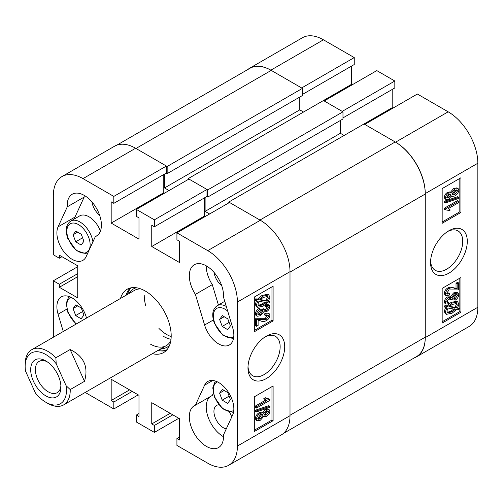 <?xml version="1.0" encoding="UTF-8"?>
<svg xmlns="http://www.w3.org/2000/svg" width="503" height="503" viewBox="0 0 503 503"><rect width="100%" height="100%" fill="white"/><g stroke="black" fill="none" stroke-linecap="round" stroke-linejoin="round"><path stroke-width="0.75" d="M266.339 336.136L266.339 336.136A25.974 14.996 120 0 0 247.973 367.951A25.974 14.996 120 0 0 266.339 378.558A25.974 14.996 120 0 0 284.704 346.743A25.974 14.996 120 0 0 266.339 336.136M248.01 366.574A22.754 13.141 120 0 0 252.688 375.741A22.754 13.141 120 0 0 264.062 374.616A22.754 13.141 120 0 0 278.926 354.558A22.754 13.141 120 0 0 275.443 336.325A22.754 13.141 120 0 0 265.163 336.859M214.071 272.431A13.285 7.671 -120 0 0 221.704 285.647M218.748 404.777A13.285 7.671 -120 0 0 216.68 405.387A13.285 7.671 -120 0 0 214.649 416.025A13.285 7.671 -120 0 0 223.326 427.732A13.285 7.671 -120 0 0 226.268 428.883M91.974 201.942A13.285 7.671 -120 0 0 99.607 215.152M218.629 343.901A21.516 12.424 -120 0 0 229.387 344.964A21.516 12.424 -120 0 0 232.656 327.635L223.464 297.003A24.175 13.958 -120 0 0 213.555 271.846A24.175 13.958 -120 0 0 194.328 264.723A24.175 13.958 -120 0 0 195.397 294.387L204.595 325.026A21.516 12.424 -120 0 0 218.629 343.901M152.39 353.666A36.524 21.088 -120 0 0 163.632 352.54A36.524 21.088 -120 0 0 171.196 335.822A36.524 21.088 -120 0 0 155.251 299.059A36.524 21.088 -120 0 0 127.108 289.275A36.524 21.088 -120 0 0 120.513 298.449M158.024 350.409A36.524 21.088 -120 0 0 166.229 350.534M206.419 446.387A24.175 13.958 -120 0 0 218.503 447.582A24.175 13.958 -120 0 0 223.464 434.988L232.656 414.975A21.516 12.424 -120 0 0 227.111 390.385A21.516 12.424 -120 0 0 207.871 381.444A21.516 12.424 -120 0 0 204.595 385.179L195.397 405.198A24.175 13.958 -120 0 0 194.328 405.714A24.175 13.958 -120 0 0 190.624 425.085A24.175 13.958 -120 0 0 206.419 446.387M210.254 396.615A24.175 13.958 -120 0 0 207.821 416.258A24.175 13.958 -120 0 0 223.326 436.623A24.175 13.958 -120 0 0 223.508 436.73M72.111 259.309A21.516 12.424 -120 0 0 82.869 260.372A21.516 12.424 -120 0 0 86.145 256.637L95.337 236.617A24.175 13.958 -120 0 0 96.406 236.102A24.175 13.958 -120 0 0 96.406 208.192A24.175 13.958 -120 0 0 72.231 194.233A24.175 13.958 -120 0 0 67.276 206.827L58.078 226.847A21.516 12.424 -120 0 0 72.111 259.309M262.66 412.737L265.364 409.555L268.074 409.115L269.199 409.769L269.891 411.284C269.533 413.579 268.382 415.264 266.439 416.346L263.786 416.277L260.391 420.231L257.178 420.76L256.398 419.093L255.273 418.446C255.725 415.799 257.071 413.868 259.309 412.655L262.138 412.102L263.786 413.384L266.489 410.203L265.364 409.555M257.178 420.76L256.052 420.106L255.273 418.446M256.398 411.938L255.273 411.284L255.273 410.272L268.765 405.688L269.891 406.336L269.891 407.355L256.398 411.938L256.398 410.92L269.891 406.336M256.574 408.04L256.574 406.663L266.986 400.646L264.936 399.269L266.477 398.382L267.263 399.017L269.891 399.457L269.891 400.35L256.574 408.04L255.442 407.392L255.442 406.009L265.722 400.074M266.106 400.294L263.811 398.615L265.351 397.728L266.477 398.382M266.747 398.646L268.765 398.804L269.891 399.457M254.317 430.228L271.972 420.03L271.972 386.631M256.574 326.309L256.574 319.411L266.232 319.355L268.527 316.091L268.08 315.155L265.791 315.664L265.961 314.186L269.149 313.639L269.891 315.35C269.533 317.783 268.3 319.581 266.206 320.751C264.081 321.7 262.233 321.731 260.661 320.851L258.108 320.298L258.108 325.422L256.574 326.309L255.442 325.661L255.442 318.757L265.106 318.701L267.351 315.041M265.791 315.664L264.666 315.01L264.836 313.532L268.017 312.985L269.149 313.639M257.832 314.268L259.391 313.721L261.931 310.2L261.755 309.395L263.302 308.704L264.427 309.351L264.855 310.577L266.546 310.301L268.527 307.566L268.149 306.761L266.477 306.987L266.647 305.51L269.199 305.252L269.891 306.748C269.507 308.999 268.363 310.653 266.471 311.722L263.786 311.785L260.535 315.739L257.19 316.249L256.398 314.582C256.826 312.143 258.083 310.301 260.158 309.056L260.328 310.338L257.769 313.822L258.215 314.752L260.516 314.369L263.063 310.854L262.88 310.049L264.427 309.351M264.465 310.03L265.421 309.647L267.376 306.679M266.477 306.987L265.351 306.333L265.521 304.856L268.074 304.598L269.199 305.252M257.19 316.249L256.058 315.601L255.273 313.935C255.7 311.489 256.951 309.647 259.032 308.408L260.158 309.056M268.671 301.014L269.891 301.681L269.218 303.064L267.495 302.768L263.069 306.195L257.511 307.339L256.398 305.032L255.273 304.378L256.618 300.442M257.511 307.339L256.385 306.685L255.273 304.378M256.398 305.032L257.743 301.096L254.933 300.153L255.807 298.801L257.53 299.096L262 295.45L267.684 294.286L268.816 294.94L269.891 297.311L268.42 301.429L269.891 301.681M254.317 330.452L271.972 320.254L271.972 286.855M85.202 392.453L113.81 408.97L113.81 402.029L111.182 400.514L111.182 379.256L138.985 395.308L138.985 416.559L136.351 415.044L136.351 421.986L154.383 432.398L154.383 425.456L151.755 423.935L151.755 402.683L179.558 418.729L179.558 439.987L176.924 438.471L176.924 445.413L207.733 463.194A41.975 24.232 -120 0 0 228.72 465.275A41.975 24.232 -120 0 0 237.41 446.06L237.41 302.039A41.975 24.232 -120 0 0 207.733 250.632L260.328 220.264L229.525 202.476L176.924 232.845L207.733 250.632M176.924 232.845L176.924 239.786L179.558 241.302L179.558 262.56L151.755 246.508L151.755 225.256L154.383 226.771L154.383 219.83L206.984 189.468L188.946 179.055L136.351 209.418L154.383 219.83M136.351 209.418L136.351 216.359L138.985 217.881L138.985 239.132L111.182 223.087L111.182 201.829L113.81 203.344L113.81 196.409L166.405 166.04L135.603 148.253L83.008 178.622L113.81 196.409M83.008 178.622A41.975 24.232 -120 0 0 62.02 176.54A41.975 24.232 -120 0 0 53.324 195.755L53.324 254.751L59.335 258.221L59.335 255.184L77.745 265.817L77.745 297.914L59.335 287.288L59.335 284.252L53.324 280.781L77.745 266.684M53.324 337.236L53.324 280.781M86.529 318.072L86.145 316.789A21.516 12.424 -120 0 0 61.353 296.852A21.516 12.424 -120 0 0 58.078 314.18L63.277 331.496M84.133 195.321A24.175 13.958 -120 0 0 84.183 197.069L74.985 217.082A21.516 12.424 -120 0 0 74.306 219M84.183 197.069L67.276 206.827M95.337 236.617L97.387 235.435M195.397 405.198L212.304 395.433L213.272 393.333M62.02 176.54L114.615 146.178A41.975 24.232 60 0 1 135.603 148.253M166.405 166.04L166.405 172.982L113.81 203.344M163.777 174.497L163.777 192.718L164.531 193.152M206.984 189.468L206.984 196.409L154.383 226.771M204.35 197.924L204.35 216.145L151.755 246.508M205.105 216.579L204.35 216.145M260.328 220.264A41.975 24.232 60 0 1 290.005 271.67L290.005 415.692A41.975 24.232 60 0 1 281.315 434.906L228.72 465.275M138.231 394.874L113.81 408.97M178.804 418.295L154.383 432.398M273.104 320.908L273.104 286.201L254.317 297.047L254.317 331.754L273.104 320.908L271.972 320.254M273.104 420.684L273.104 385.977L254.317 396.823L254.317 431.53L273.104 420.684L271.972 420.03M130.145 288.024A36.524 21.088 -120 0 0 126.146 295.198M163.777 192.718L111.182 223.087M61.97 256.706L59.335 258.221M77.745 276.663L59.335 287.288M77.745 273.626L59.335 284.252M170.165 413.309L151.755 423.935M172.793 414.824L154.383 425.456M179.558 436.95L176.924 438.471M129.592 389.882L111.182 400.514M132.22 391.403L113.81 402.029M138.985 413.523L136.351 415.044M231.745 416.956A13.285 7.671 -120 0 0 229.607 412.454M206.23 265.817A24.175 13.958 -120 0 0 212.304 284.629L218.415 304.981M195.397 294.387L212.304 284.629M256.058 300.807L256.932 299.455L255.807 298.801M256.932 299.455L258.655 299.75L257.53 299.096M258.655 299.75L263.126 296.104L262 295.45M263.126 296.104L268.816 294.94M267.219 301.222L268.357 298.153L267.571 296.468L263.144 297.474L259.925 299.97L267.219 301.222L266.093 300.574L267.225 297.506L266.904 296.242M268.357 298.153L267.225 297.506M260.321 299.581L266.093 300.574M263.05 304.824L266.225 302.548L258.932 301.297L257.938 304.189L258.687 305.774L263.05 304.824L261.925 304.17L265.1 301.901M258.234 305.352L261.925 304.17M263.767 311.866L264.119 312.074L263.786 311.785M260.516 314.369L259.391 313.721M263.063 310.854L261.931 310.2M262.88 310.049L261.755 309.395M266.546 310.301L265.421 309.647M268.527 307.566L267.401 306.918M266.647 305.51L265.521 304.856M256.398 314.582L255.273 313.935M256.574 319.411L255.442 318.757M266.232 319.355L265.106 318.701M268.527 316.091L267.401 315.438M265.961 314.186L264.836 313.532M256.574 406.663L255.442 406.009M264.936 399.269L263.811 398.615M256.398 410.92L255.273 410.272M266.489 410.203L269.199 409.769M263.729 416.434L264.226 416.723L263.786 416.277M256.398 419.093C256.851 416.453 258.196 414.522 260.435 413.303L259.309 412.655M260.435 413.303L263.264 412.749M266.439 414.962L268.527 412.076L268.149 411.309L266.527 411.561L264.427 414.459L264.798 415.239L266.439 414.962L265.314 414.315L267.382 411.215M268.527 412.076L267.401 411.423M264.446 414.673L265.314 414.315M260.384 418.854L263.063 415.214L262.629 414.302L260.441 414.679L257.769 418.307L258.209 419.25L260.384 418.854L259.259 418.2L261.881 414.158M263.063 415.214L261.931 414.566M257.825 418.735L259.259 418.2M144.242 295.531A31.878 18.404 -120 0 0 145.65 305.409M158.935 328.415A31.878 18.404 -120 0 0 171.19 336.614M160.897 348.749A33.651 19.428 -120 0 0 169.555 345.341M159.382 349.623A36.392 21.013 -120 0 0 166.877 349.837M140.884 288.948A31.878 18.404 -120 0 0 134.408 290.426L31.752 349.692A31.878 18.404 60 0 1 34.701 348.529A31.878 18.404 60 0 1 55.864 357.765L70.137 349.522C83.913 356.313 88.698 366.913 84.498 381.331L70.225 389.574A31.878 18.404 60 0 1 63.63 404.909A31.878 18.404 60 0 1 60.681 406.072A31.878 18.404 60 0 1 47.691 403.331L45.811 402.243A29.224 16.869 -120 0 0 66.126 385.738L56.204 363.763A29.224 16.869 -120 0 0 33.908 352.012A29.224 16.869 -120 0 0 25.15 366.454A29.224 16.869 -120 0 0 25.502 371.032L35.417 393.006A29.224 16.869 -120 0 0 45.811 402.243M163.557 336.432A31.878 18.404 -120 0 0 171.014 339.274M150.347 344.065A31.878 18.404 -120 0 0 166.286 345.643A31.878 18.404 -120 0 0 170.806 340.776M136.307 287.747A33.651 19.428 -120 0 0 129.019 293.538M131.069 287.817A36.392 21.013 -120 0 0 127.504 294.412M188.197 179.489L188.197 178.622L207.733 189.901L207.733 197.057L206.796 196.516M164.531 174.063L164.531 187.946L169.039 190.549M116.872 145.128L249.972 68.282A42.503 24.54 60 0 1 271.224 70.389L135.98 148.473L167.159 166.474L167.159 173.629L166.223 173.089M425.255 194.02L425.255 337.173L290.005 415.258L290.005 272.104L425.255 194.02A42.503 24.54 60 0 0 395.201 141.965L364.015 123.964L392.195 107.692L392.195 89.477M395.201 141.965L259.95 220.05L228.771 202.043L228.771 202.91M209.613 213.976L205.105 211.373L340.349 133.289L340.349 120.494M205.105 197.49L205.105 211.373M207.733 189.901L342.977 111.817L342.977 118.972L207.733 197.057M344.109 135.458L340.349 133.289M425.255 337.173A42.503 24.54 60 0 1 416.453 356.633L283.352 433.479M167.159 166.474L302.404 88.39L271.224 70.389M302.404 88.39L302.404 95.545L167.159 173.629M299.775 97.066L299.775 109.861L303.529 112.031M342.977 111.817L323.442 100.537L351.622 84.271L352.37 84.705M188.197 178.622L323.442 100.537M228.771 202.043L364.015 123.964M164.531 187.946L299.775 109.861M448.921 230.726L448.921 230.726A25.974 14.996 120 0 0 430.555 262.541A25.974 14.996 120 0 0 448.921 273.142A25.974 14.996 120 0 0 467.287 241.327A25.974 14.996 120 0 0 448.921 230.726M430.593 261.158A22.754 13.141 120 0 0 435.271 270.325A22.754 13.141 120 0 0 446.645 269.199A22.754 13.141 120 0 0 461.509 249.148A22.754 13.141 120 0 0 458.026 230.915A22.754 13.141 120 0 0 447.745 231.449M446.06 199.515L444.935 198.861L444.243 197.346C444.602 195.051 445.759 193.366 447.695 192.284L449.902 191.907L451.474 193.007L454.869 189.046L453.744 188.399L456.957 187.871L458.082 188.524L458.862 190.184C458.409 192.831 457.07 194.762 454.825 195.975L451.977 196.516L451.474 195.893L448.77 199.075L446.06 199.515L445.369 197.993L444.243 197.346M450.348 192.353L453.744 188.399M445.369 202.942L444.243 202.294L444.243 201.275L457.736 196.692L458.862 197.346L458.862 198.358L445.369 202.942L445.369 201.929L458.862 197.346M448.783 210.902L447.991 210.26L445.369 209.826L445.369 208.927L458.692 201.238L458.692 202.621L448.274 208.632L450.323 210.015L448.783 210.902L447.374 209.977M445.369 209.826L444.243 209.173L444.243 208.28L457.56 200.59L458.692 201.238M442.162 221.999L459.817 211.807L459.817 178.402M446.111 295.638L444.979 294.984L444.243 293.28C444.602 290.847 445.834 289.049 447.928 287.886C450.059 286.93 451.901 286.892 453.473 287.779L456.026 288.332L456.026 283.208L457.56 282.321L458.692 282.969L458.692 289.873L449.028 289.929L446.739 293.192L447.167 294.123L449.468 293.62L449.298 295.098L446.111 295.638L445.369 293.928C445.733 291.495 446.96 289.697 449.053 288.533C451.185 287.578 453.033 287.546 454.599 288.426L457.152 288.986L457.152 283.855L458.692 282.969M446.783 293.589L448.343 292.966L449.468 293.62M455.102 300.222L454.932 298.945L457.497 295.462L457.038 294.525L454.743 294.909L452.203 298.43L452.379 299.235L450.833 299.926L450.399 298.694L448.714 298.983L446.739 301.712L447.104 302.517L448.783 302.297L448.613 303.774L446.06 304.026L445.369 302.536C445.759 300.285 446.897 298.625 448.795 297.556L451.474 297.493L454.731 293.538L458.051 293.016L458.862 294.695C458.434 297.141 457.183 298.983 455.102 300.222L453.976 299.574L453.807 298.292L456.303 294.362M450.833 299.926L449.707 299.279L449.669 298.6M446.758 301.951L447.657 301.643L448.783 302.297M446.06 304.026L444.935 303.378L444.243 301.882C444.633 299.637 445.771 297.977 447.664 296.908L450.348 296.845L453.599 292.891L456.925 292.369L458.051 293.016M459.201 308.477L458.327 309.829L456.605 309.534L452.134 313.18L446.45 314.337L445.369 311.967L446.84 307.855L444.243 306.949L444.916 305.566L446.639 305.862L451.065 302.435L456.623 301.284L457.755 301.938L458.862 304.252L457.516 308.188L459.201 308.477L457.761 307.773M446.45 314.337L445.318 313.683L444.243 311.319L445.715 307.201M442.162 321.775L459.817 311.583L459.817 278.178M323.442 39.806L270.847 70.168A41.975 24.232 -120 0 0 249.859 68.094L302.46 37.725A41.975 24.232 60 0 1 323.442 39.806L354.25 57.587L354.25 64.529L302.404 94.463M351.622 66.05L351.622 84.271M394.824 81.014L342.229 111.383L324.196 100.971L376.791 70.602L394.824 81.014L394.824 87.956L342.977 117.891M392.944 108.126L392.195 107.692M477.85 163.224L425.255 193.586A41.975 24.232 -120 0 0 395.578 142.179L364.769 124.398L417.364 94.03L448.173 111.817A41.975 24.232 60 0 1 477.85 163.224L477.85 307.245A41.975 24.232 60 0 1 469.154 326.46L416.559 356.822A41.975 24.232 -120 0 0 425.255 337.607L477.85 307.245M270.847 70.168L301.655 87.956L354.25 57.587M249.859 68.094A41.975 24.232 -120 0 0 247.828 69.521M414.302 357.872A41.975 24.232 -120 0 0 416.559 356.822M425.255 193.586L425.255 337.607M442.162 288.376L442.162 323.077L460.943 312.231L460.943 277.53L442.162 288.376M442.162 188.6L442.162 223.301L460.943 212.455L460.943 177.754L442.162 188.6M459.817 211.807L460.943 212.455M459.817 311.583L460.943 312.231M445.369 307.603L446.048 306.214L444.916 305.566M446.048 306.214L447.764 306.516L446.639 305.862M447.764 306.516L452.191 303.089L451.065 302.435M452.191 303.089L457.755 301.938M445.369 311.967L444.243 311.319M452.115 311.81L455.334 309.314L448.041 308.062L446.909 311.124L447.689 312.809L452.115 311.81L450.99 311.156L454.209 308.66M447.23 312.388L450.99 311.156M457.321 305.088L456.567 303.498L452.21 304.46L449.034 306.729L456.334 307.981L457.321 305.088L456.196 304.441L455.9 303.271M456.334 307.981L455.202 307.333L456.196 304.441M449.481 306.352L455.202 307.333M450.015 296.556L451.474 297.493M454.932 298.945L453.807 298.292M457.497 295.462L456.366 294.808M450.851 299.731L449.726 299.084M445.369 302.536L444.243 301.882M448.795 297.556L447.664 296.908M454.731 293.538L453.599 292.891M457.152 283.855L456.026 283.208M445.369 293.928L444.243 293.28M449.053 288.533L447.928 287.886M457.152 288.986L456.026 288.332M445.369 208.927L444.243 208.28M445.369 201.929L444.243 201.275M445.369 197.993C445.733 195.705 446.884 194.013 448.821 192.932L447.695 192.284M448.821 192.932L451.028 192.555M454.869 189.046L458.082 188.524M448.733 197.717L450.833 194.818L450.462 194.039L448.821 194.315L446.739 197.207L447.098 197.962L448.733 197.717L447.607 197.069L449.688 193.957M450.833 194.818L449.707 194.171M446.752 197.415L447.607 197.069M454.819 194.598L457.497 190.977L457.038 190.027L454.875 190.43L452.203 194.064L452.631 194.975L454.819 194.598L453.693 193.951L456.309 189.889M457.497 190.977L456.366 190.323M452.254 194.472L453.693 193.951M58.172 375.458A21.384 12.349 -120 0 0 45.811 360.928A21.384 12.349 -120 0 0 32.387 362.6A21.384 12.349 -120 0 0 33.456 381.312A21.384 12.349 -120 0 0 50.382 397.672A21.384 12.349 -120 0 0 60.932 387.115A21.384 12.349 -120 0 0 58.172 375.458M47.037 361.688A18.064 10.431 -120 0 0 39.127 361.387A18.064 10.431 -120 0 0 37.719 379.501A18.064 10.431 -120 0 0 57.191 392.673A18.064 10.431 -120 0 0 60.882 385.675M25.15 366.454L25.15 364.285A31.878 18.404 60 0 1 31.752 349.692M70.225 389.574L66.126 385.738M56.204 363.763L55.864 357.765M84.498 381.331L70.137 349.522M227.633 403.387L222.213 400.13L219.591 393.139L222.395 389.397L227.815 392.648L230.437 399.64L227.633 403.387M229.123 396.144L222.213 400.13M224.2 390.479L219.591 393.139M81.115 318.795L75.695 315.544L73.073 308.546L75.878 304.805L81.297 308.056L83.919 315.048L81.115 318.795M82.605 311.552L75.695 315.544M77.682 305.887L73.073 308.546M227.633 329.635L222.213 326.384L219.591 319.392L222.395 315.645L227.815 318.902L230.437 325.894L227.633 329.635M229.123 322.398L222.213 326.384M224.2 316.733L219.591 319.392M81.115 245.049L75.695 241.792L73.073 234.8L75.878 231.059L81.297 234.31L83.919 241.302L81.115 245.049M100.437 231.047A18.598 10.739 -120 0 0 79.719 215.875L70.703 221.081A18.598 10.739 60 0 1 91.515 236.498A18.598 10.739 60 0 1 92.929 241.868M82.605 237.806L75.695 241.792M77.682 232.141L73.073 234.8M74.985 217.082L58.078 226.847M212.744 380.475L204.595 385.179M237.41 446.06L290.005 415.692M290.005 271.67L237.41 302.039M66.842 309.119L58.078 314.18M213.36 319.965L204.595 325.026M261.453 319.229L260.328 318.581M395.578 142.179L448.173 111.817M454.599 288.426L453.473 287.779M217.359 381.834A16.473 9.507 -120 0 0 214.819 396.999A16.473 9.507 -120 0 0 233.788 410.297M70.841 297.248A16.473 9.507 -120 0 0 68.301 312.407A16.473 9.507 -120 0 0 76.475 323.875M227.696 311.106A16.473 9.507 -120 0 0 215.737 309.156A16.473 9.507 -120 0 0 214.819 323.253A16.473 9.507 -120 0 0 233.788 336.551M224.759 301.316L217.221 305.673A18.598 10.739 60 0 1 226.306 306.472M68.301 238.661A16.473 9.507 -120 0 0 84.127 253.072A16.473 9.507 -120 0 0 88.691 237.441A16.473 9.507 -120 0 0 72.872 223.03A16.473 9.507 -120 0 0 68.301 238.661M449.179 208.99L448.047 208.336M451.977 196.516L450.851 195.868M166.286 345.643L63.63 404.909M233.467 412.51L222.672 408.857L214.328 396.88L212.769 387.882L215.284 381.004M76.01 324.146L67.811 312.288L66.251 303.29L68.766 296.418M233.467 338.764L222.672 335.111L214.328 323.133C211.518 314.935 212.48 309.119 217.221 305.673M87.308 254.09L76.349 250.676L67.811 238.541C65 230.343 65.962 224.527 70.703 221.081"/></g></svg>

